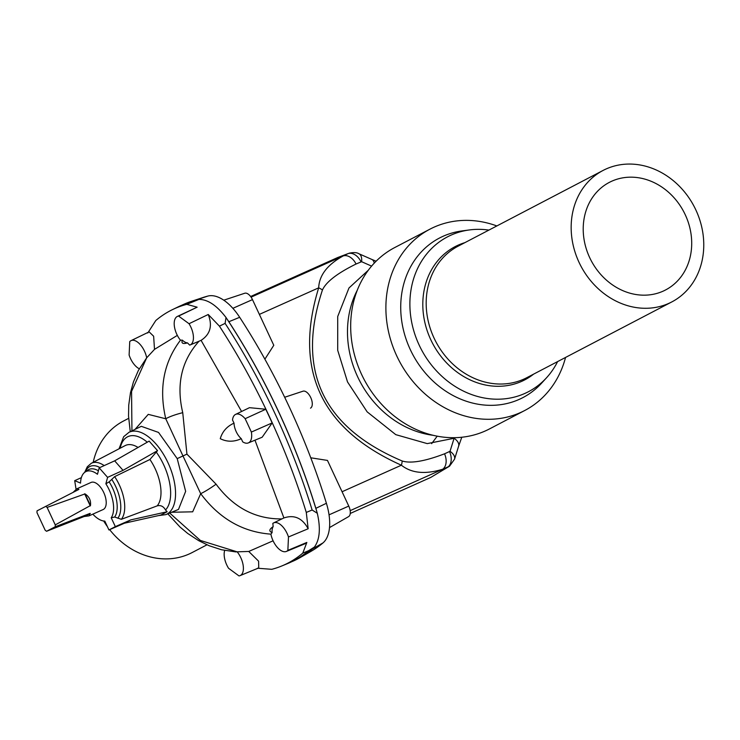 <?xml version="1.0" encoding="UTF-8"?>
<svg xmlns="http://www.w3.org/2000/svg" width="740" height="740" viewBox="0 0 740 740"><rect width="100%" height="100%" fill="white"/><g stroke="black" fill="none" stroke-linecap="round" stroke-linejoin="round"><path stroke-width="1.11" d="M257.474 568.227L271.784 569.319A302.475 152.856 -114.1 0 0 281.746 565.989L287.509 563.612A302.669 152.949 -114.1 0 0 291.791 561.697L295.482 559.903A302.54 152.884 -114.1 0 0 313.769 547.628A47.48 23.995 65.9 0 1 312.354 549.015A302.669 152.949 65.9 0 1 300.394 557.442A302.669 152.949 65.9 0 1 291.523 561.817M147.787 332.991L155.779 320.54A302.475 152.856 65.9 0 1 172.54 309.588L178.155 306.869A302.669 152.949 65.9 0 1 182.438 304.954L186.23 303.391A302.54 152.884 65.9 0 1 198.107 299.58A47.48 23.995 -114.1 0 0 196.211 299.931A302.669 152.949 -114.1 0 0 191.336 301.365A302.669 152.949 -114.1 0 0 182.16 305.065M191.336 301.365L203.038 297.499A301.421 152.32 -114.1 0 1 207.885 296.065A46.231 23.366 -114.1 0 1 239.677 317.293A384.504 194.306 -114.1 0 1 326.405 503.283L315.869 508.325A385.753 194.935 -114.1 0 0 228.854 321.733A47.48 23.995 -114.1 0 0 226.875 318.829A385.632 194.87 65.9 0 1 316.84 511.756A385.632 194.87 65.9 0 1 317.303 513.273L312.132 510.008L306.286 512.422L308.154 528.758L288.48 536.962L287.86 550.384L306.841 542.438L302.78 553.122L308.626 550.69L314.417 547.054C319.782 539.627 320.744 528.369 317.303 513.273M315.869 508.325A47.48 23.995 65.9 0 1 316.84 511.756M433.187 435.314A95.552 82.408 -117.6 0 1 357.328 290.136M671.818 301.92L526.843 377.668A74.185 63.982 -117.6 0 1 523.827 379.13A74.185 63.982 -117.6 0 1 434.898 339.827A74.185 63.982 -117.6 0 1 458.134 246.17L603.109 170.422A74.185 63.982 -117.6 0 1 694.166 206.534A74.185 63.982 -117.6 0 1 671.818 301.92A74.185 63.982 -117.6 0 1 668.803 303.382A74.185 63.982 -117.6 0 1 579.873 264.069A74.185 63.982 -117.6 0 1 603.109 170.422M464.896 242.637A75.166 64.833 62.4 0 0 429.135 335.96A75.166 64.833 62.4 0 0 521.737 381.331A75.166 64.833 62.4 0 0 531.866 375.457A75.166 64.833 62.4 0 0 533.605 374.135M663.105 291.162A60.699 52.355 -117.6 0 1 590.344 259A60.699 52.355 -117.6 0 1 609.353 182.373A60.699 52.355 -117.6 0 1 683.862 211.927A60.699 52.355 -117.6 0 1 665.565 289.96A60.699 52.355 -117.6 0 1 663.105 291.162M557.609 361.592A87.366 75.36 -117.6 0 1 546.638 377.65A87.366 75.36 -117.6 0 1 536.648 386.613A87.366 75.36 -117.6 0 1 417.869 342.195A87.366 75.36 -117.6 0 1 469.456 229.937A87.366 75.36 -117.6 0 1 488.899 230.094M546.638 377.65L541.643 383.126A90.03 77.654 -117.6 0 1 531.348 392.357A90.03 77.654 -117.6 0 1 408.952 346.598A90.03 77.654 -117.6 0 1 462.112 230.908L469.456 229.937M565.554 357.439A102.314 88.245 -117.6 0 1 534.336 404.539A102.314 88.245 -117.6 0 1 524.716 410.515A102.314 88.245 -117.6 0 1 399.119 360.704A102.314 88.245 -117.6 0 1 429.949 229.16A102.314 88.245 -117.6 0 1 496.845 225.941M524.716 410.515L489.51 428.913A102.314 88.245 -117.6 0 1 363.914 379.102A102.314 88.245 -117.6 0 1 394.744 247.549L429.949 229.16M310.578 408.101L310.495 408.147A9.278 4.69 -114.1 0 0 310.578 408.101A9.278 4.69 -114.1 0 0 310.856 397.824A9.278 4.69 -114.1 0 0 303.012 391.192A9.278 4.69 -114.1 0 0 302.66 391.34M264.892 359.187L273.782 345.293L252.479 299.617A9.278 4.69 -114.1 0 0 244.755 293.243L223.767 300.19M259.37 314.389L318.681 287.841A13.052 7.215 18.9 0 1 322.455 289.978C295.907 370.194 322.492 427.202 402.209 461.002A13.052 6.79 -67.6 0 1 401.385 465.21C320.966 429.144 293.401 370.019 318.681 287.841C319.208 275.298 327.394 264.652 343.231 255.92L348.115 253.598L337.792 257.492L250.62 296.509M329.504 527.601L348.605 516.613A9.278 4.69 65.9 0 0 348.762 506.086L327.459 460.419L310.772 457.792M374.283 263.116A13.052 6.651 113.8 0 0 371.739 259.389L358.918 253.746A13.052 6.651 113.8 0 1 361.601 261.701L356.042 264.023C337.292 273.273 326.1 281.921 322.455 289.978M342.074 491.749L401.385 465.21C411.514 473.239 425.287 474.58 442.696 469.234L449.513 466.209L454.526 459.207A13.052 7.086 -162.5 0 0 450.013 451.308L444.536 453.805C424.964 461.288 410.857 463.693 402.209 461.002M454.582 437.682L454.11 438.274L427.248 443.611L395.771 434.648L367.142 411.847L347.532 381.951L337.699 350.298L337.708 316.517L348.975 287.989L368.354 270.193M360.963 261.692A13.052 8.88 64.7 0 0 348.115 253.598L337.792 257.492M251.082 297.156L343.231 255.92A13.052 8.88 64.6 0 1 356.042 264.023M437.22 436.175L431.633 443.639M326.405 503.283A46.231 23.366 65.9 0 1 322.992 542.91A301.421 152.32 65.9 0 1 311.078 551.3L300.394 557.442M449.606 451.779A13.052 8.871 -111.9 0 1 447.728 467.227L430.699 477.457L350.261 513.458M449.513 466.209L430.699 477.457M350.168 510.646L442.696 469.234A13.052 8.871 -111.8 0 0 444.536 453.805M454.526 459.207L458.624 446.174A13.052 7.086 -162.5 0 0 454.11 438.274L450.013 451.308M128.64 418.341L123.469 421.042A74.185 63.982 62.4 0 0 93.194 462.306M103.702 521.015A74.185 63.982 62.4 0 0 107.392 526.63M109.659 529.646A74.185 63.982 62.4 0 0 192.178 552.54L206.969 544.807M198.107 299.58A302.54 152.884 65.9 0 1 198.931 299.395C207.764 299.395 216.792 305.444 226.015 317.516A385.632 194.87 65.9 0 1 226.875 318.829M313.769 547.628A302.54 152.884 -114.1 0 0 314.417 547.054M81.363 477.642L74.703 480.658L80.549 483.1A26.844 13.57 65.9 0 1 84.897 472.194A26.844 13.57 65.9 0 1 97.467 474.266L99.197 467.865L114.654 460.844L149.147 441.123L157.555 450.632L149.915 459.494L114.654 476.643L109.15 481.879L105.866 483.775A26.844 13.57 65.9 0 1 111.213 517.778L115.338 526.621L130.832 519.869L124.44 523.208L108.947 529.96L104.821 521.117A26.844 13.57 65.9 0 1 92.824 514.161M224.692 550.458A15.623 7.89 -114.1 0 0 228.558 568.274L238.992 575.914A15.623 7.89 -114.1 0 0 240.047 575.637A15.623 7.89 -114.1 0 0 237.17 551.818L248.742 551.457L273.088 540.801M287.86 550.384A15.623 7.89 65.9 0 1 286.361 551.439A15.623 7.89 65.9 0 1 270.896 534.188A272.894 137.908 -114.1 0 0 270.942 534.151L272.107 532.56C268.805 531.302 269.157 529.322 273.162 526.63L272.847 523.393A15.623 7.89 65.9 0 1 273.606 522.921A15.623 7.89 65.9 0 1 288.48 536.962M241.582 411.496L201.086 340.354L199.023 341.233C181.513 360.657 176.092 384.476 182.743 412.68L186.933 454.129L182.974 455.96L200.688 493.654C219.317 518.592 242.739 532.088 270.942 534.151M308.154 528.758C302.346 518.074 294.261 514.476 283.901 517.945L281.885 518.916C255.448 519.202 233.516 507.631 216.089 484.191A17.445 2.017 -34.4 0 1 200.688 493.654L192.687 511.812L171.588 512.265M169.701 513.042L200.374 540.45L237.105 551.827L235.209 551.846M248.742 551.457L258.593 561.17L258.741 567.941L240.047 575.637M291.791 561.697A302.669 152.949 -114.1 0 0 308.626 550.69M119.057 448.792L123.672 436.693L129.028 432.289A45.103 22.792 -114.1 0 1 167.999 462.74A45.103 22.792 -114.1 0 1 165.871 514.615L178.488 509.425L185.648 491.351L177.202 458.615L158.536 432.428L141.312 426.332L129.028 432.289A45.103 22.792 -114.1 0 0 128.714 432.447M130.832 519.869L167.148 511.756L165.538 509.98C163.475 506.345 160.691 504.976 157.195 505.864L121.351 519.313L114.672 517.029L111.213 517.778M167.148 511.756L160.765 515.086L124.44 523.208M135.059 429.367L148.259 414.363L165.769 418.775L182.974 455.96L177.202 458.615M281.746 565.989A302.475 152.856 -114.1 0 0 302.78 553.122M286.361 551.439L304.936 543.789L306.841 542.438M139.287 368.761A15.623 7.89 65.9 0 1 129.121 355.034L129.74 341.612A15.623 7.89 65.9 0 1 131.008 340.659A15.623 7.89 65.9 0 1 146.696 357.809L154.503 349.373L177.332 335.387M131.942 430.874L131.563 391.414L146.659 357.846L138.315 370.574L133.413 381.997L130.471 392.718L128.732 405.15L128.538 416.046L130.249 431.697M182.743 412.68A17.445 2.923 -15.5 0 0 165.769 418.775C158.73 388.648 163.633 362.443 180.486 340.169L182.382 340.15C181.152 343.323 182.845 344.23 187.47 342.879L189.708 345.108A15.623 7.89 -114.1 0 0 190.088 344.97A15.623 7.89 -114.1 0 0 189.042 323.722L178.599 316.082L197.145 307.193L186.776 304.344L198.931 299.395M178.599 316.082A15.623 7.89 -114.1 0 0 177.322 316.452A15.623 7.89 -114.1 0 0 180.431 340.178A272.894 137.908 65.9 0 1 180.486 340.169M154.503 349.373L153.643 336.238L149.129 331.871L131.008 340.659M182.438 304.954A302.669 152.949 65.9 0 1 192.474 301.606M172.54 309.588A302.475 152.856 65.9 0 1 186.776 304.344M177.322 316.452L197.145 307.193M281.885 518.916L273.606 522.921M245.134 418.701A384.763 194.435 65.9 0 1 251.36 432.068L272.163 422.929A385.438 194.777 -114.1 0 0 265.78 409.248L245.134 418.701A15.623 7.89 -114.1 0 0 235.579 414.4A15.623 7.89 -114.1 0 0 232.517 420.024A361.175 182.521 65.9 0 1 234.034 423.151A13.052 6.595 -114.1 0 0 241.277 438.69C233.97 442.03 226.967 442.03 220.261 438.69C222.352 431.54 226.94 426.36 234.034 423.151M226.015 317.516L225.108 323.389A385.753 194.935 65.9 0 1 312.132 510.008M251.36 432.068A15.623 7.89 65.9 0 1 248.344 442.918A15.623 7.89 65.9 0 1 242.702 441.854A361.175 182.521 -114.1 0 0 241.277 438.69M216.089 484.191L186.933 454.129M254.976 440.189L283.901 517.945M248.344 442.918L262.163 437.229L272.163 422.929M273.162 526.63A13.052 6.595 -114.1 0 0 272.107 532.56M225.108 323.389L219.429 326.146A385.568 194.842 65.9 0 1 306.286 512.422M219.429 326.146L208.236 314.491C212.658 325.73 210.271 334.341 201.086 340.354M235.579 414.4L249.472 407.675L265.78 409.248M208.236 314.491L189.042 323.722M199.023 341.233L190.347 344.849M187.47 342.879A13.052 6.595 65.9 0 1 182.382 340.15M108.947 529.96L115.338 526.621M114.654 460.844L123.053 470.353L157.555 450.632M105.866 483.775L107.596 477.365L123.053 470.353M107.596 477.365L99.197 467.865M74.703 480.658L76.053 489.27M55.223 526.76L90.104 513.384L88.967 515.882L103.147 509.536A14.837 7.502 -114.1 0 0 103.739 492.516A14.837 7.502 -114.1 0 0 91.02 482.452L76.84 488.798L78.921 489.399L37.046 510.841A14.837 7.502 -114.1 0 0 37 512.709L45.149 530.182A14.837 7.502 -114.1 0 0 46.574 531.274L55.223 526.76A14.837 7.502 -114.1 0 0 55.26 524.891L47.11 507.418A14.837 7.502 -114.1 0 0 45.695 506.327M72.909 492.544L76.84 488.798M73.232 492.239L78.921 489.399M47.11 507.418L85.044 493.904C89.244 496.642 91.057 500.527 90.474 505.54L55.26 524.891M88.967 515.882L84.101 516.529L46.574 531.274M239.677 317.293L228.854 321.733M207.885 296.065L196.211 299.931M252.479 299.617L232.86 308.321M371.6 266.113L361.601 261.701M322.992 542.91L312.354 549.015M348.762 506.086L329.041 514.837M138.065 447.46A34.54 17.455 -114.1 0 0 125.125 445.619L91.27 463.314A32.227 16.28 65.9 0 1 104.192 465.589M98.401 470.788A27.547 13.921 -114.1 0 0 87.727 470.159L84.897 472.194M85.368 471.852A29.859 15.087 65.9 0 1 99.909 467.541M120.148 448.218A41.579 21.016 65.9 0 1 127.465 436.859A41.579 21.016 65.9 0 1 147.269 442.196M156.501 452.418A41.579 21.016 65.9 0 1 165.538 509.98M114.654 476.643A32.227 16.28 65.9 0 1 121.351 519.313M157.195 505.864A34.54 17.455 -114.1 0 0 149.915 459.494M114.672 517.029A27.547 13.921 -114.1 0 0 109.15 481.879M111.731 479.354A29.859 15.087 65.9 0 1 117.836 518.231M84.101 516.529L90.104 513.384M90.28 505.938L84.619 493.793M85.044 493.904L90.474 505.54M90.289 513.468L84.526 516.474M303.012 391.192L284.669 397.26M358.918 253.746C356.939 252.442 353.683 252.266 349.141 253.2M371.739 259.389L376.124 261.22M458.624 446.174L461.788 437.248M84.675 472.361L87.302 466.755L91.27 463.314M235.838 551.92L221.491 549.746L209.161 545.741L198.69 540.663L187.729 533.466L180.024 527.037L167.814 513.819M165.871 514.615L158.379 515.623M190.088 344.97L192.243 344.082"/></g></svg>
